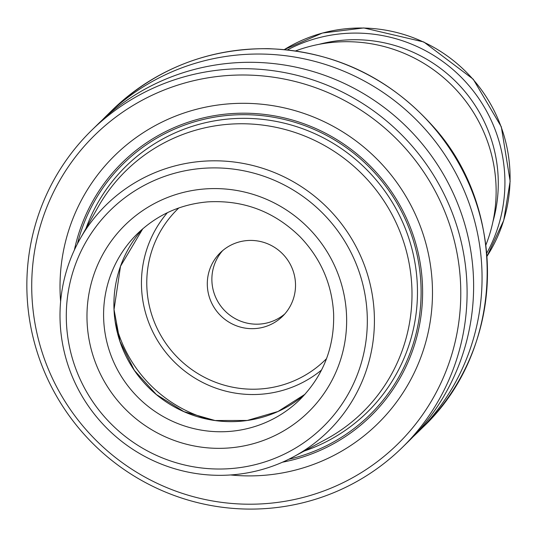 <?xml version="1.0" encoding="UTF-8"?>
<svg xmlns="http://www.w3.org/2000/svg" width="537" height="537" viewBox="0 0 537 537"><rect width="100%" height="100%" fill="white"/><g stroke="black" fill="none" stroke-linecap="round" stroke-linejoin="round"><path stroke-width="0.81" d="M222.64 250.618A44.484 43.752 -134.4 0 0 224.741 310.688A44.484 43.752 -134.4 0 0 284.751 313.984M295.478 283.348A44.484 43.752 -134.4 0 0 267.433 243.704A44.484 43.752 -134.4 0 0 220.271 252.779A44.484 43.752 -134.4 0 0 220.163 315.172A44.484 43.752 -134.4 0 0 282.549 316.313A44.484 43.752 -134.4 0 0 295.478 283.348M374.269 313.809A158.529 155.925 -134.4 0 0 253.578 165.698A158.529 155.925 -134.4 0 0 80.053 238.952A158.529 155.925 -134.4 0 0 105.856 427.217A158.529 155.925 -134.4 0 0 293.571 456.779A158.529 155.925 -134.4 0 0 374.269 313.809M293.571 456.779L325.778 439.407A169.074 166.295 -134.4 0 0 411.839 286.933A169.074 166.295 -134.4 0 0 283.127 128.974A169.074 166.295 -134.4 0 0 98.063 207.094L80.053 238.952M230.588 474.956A187.802 184.721 -134.4 0 0 432.305 284.556A187.802 184.721 -134.4 0 0 234.669 103.5A187.802 184.721 -134.4 0 0 60.621 301.559M460.578 283.784A216.344 212.786 -134.4 0 0 130.968 106.729A216.344 212.786 -134.4 0 0 147.192 478.299A216.344 212.786 -134.4 0 0 460.578 283.784M466.888 282.925A221.976 218.331 -134.4 0 0 326.926 85.088A221.976 218.331 -134.4 0 0 91.585 130.37A221.976 218.331 -134.4 0 0 91.055 441.723A221.976 218.331 -134.4 0 0 402.361 447.415A221.976 218.331 -134.4 0 0 466.888 282.925M402.361 447.415L408.885 441.018A221.976 218.331 -134.4 0 0 473.412 276.528A221.976 218.331 -134.4 0 0 333.45 78.691A221.976 218.331 -134.4 0 0 98.117 123.973L91.585 130.37M413.047 436.823A221.976 218.331 -134.4 0 0 417.316 432.748A221.976 218.331 -134.4 0 0 481.85 268.258A221.976 218.331 -134.4 0 0 341.888 70.421A221.976 218.331 -134.4 0 0 106.548 115.71A221.976 218.331 -134.4 0 0 102.386 119.899M485.878 245.033A148.279 145.842 -134.4 0 0 495.993 184.809A148.279 145.842 -134.4 0 0 295.598 50.914M486.737 253.169A148.279 145.842 -134.4 0 0 504.787 176.19A148.279 145.842 -134.4 0 0 287.483 49.894M492.959 221.586A142.352 140.009 -134.4 0 0 498.148 177.096A142.352 140.009 -134.4 0 0 319.179 44.303M178.834 207.947A105.52 103.789 -134.4 0 0 177.291 357.199A105.52 103.789 -134.4 0 0 326.543 358.635M167.376 212.692A110.535 108.716 -134.4 0 0 173.417 360.998A110.535 108.716 -134.4 0 0 321.569 369.993M115.24 321.891A131.229 129.075 -134.4 0 0 211.35 419.941M114.012 309.601A116.106 114.2 45.6 0 1 142.761 228.789L120.516 266.238L114.032 309.547L119.939 341.351L134.404 370.423L156.301 394.48L183.909 411.624L215.042 420.518L247.262 420.464L278.045 411.483L304.982 394.286A116.106 114.2 45.6 0 1 183.842 411.644A116.106 114.2 45.6 0 1 114.012 309.601M137.445 233.676A116.106 114.2 -134.4 0 0 137.17 396.528A116.106 114.2 -134.4 0 0 299.995 399.501C323.287 375.873 334.497 347.278 333.625 313.715C331.967 284.107 320.804 258.485 300.123 236.837C274.279 211.524 243.53 199.865 207.859 201.865C180.526 204.235 157.059 214.834 137.445 233.676M346.526 314.937A130.934 128.779 -134.4 0 0 147.044 207.779A130.934 128.779 -134.4 0 0 156.858 432.661A130.934 128.779 -134.4 0 0 346.526 314.937M367.18 314.38A151.783 149.293 -134.4 0 0 135.935 190.152A151.783 149.293 -134.4 0 0 147.313 450.852A151.783 149.293 -134.4 0 0 367.18 314.38M304.11 451.093A172.276 169.45 -134.4 0 0 417.309 284.597A172.276 169.45 -134.4 0 0 272.407 120.738A172.276 169.45 -134.4 0 0 85.947 228.527M288.671 459.303A175.955 173.062 -134.4 0 0 420.948 284.496A175.955 173.062 -134.4 0 0 264.318 115.898A175.955 173.062 -134.4 0 0 77.429 243.798M282.475 462.196A177.492 174.572 -134.4 0 0 422.444 284.482A177.492 174.572 -134.4 0 0 261.103 114.052A177.492 174.572 -134.4 0 0 74.408 249.94M106.548 115.71L111.965 110.4A221.976 218.331 45.6 0 1 347.305 65.111A221.976 218.331 45.6 0 1 487.267 262.949A221.976 218.331 45.6 0 1 422.74 427.439L417.316 432.748M486.992 256.317L503.719 220.418L510.15 181.211L501.323 126.833L473.225 79.201L423.814 41.98L363.797 27.944L322.435 33.039L284.335 49.572A148.279 145.842 45.6 0 1 509.935 171.142A148.279 145.842 45.6 0 1 486.992 256.297M111.965 110.4C155.468 69.018 207.463 48.437 267.95 48.666C333.021 51.022 387.627 76.455 431.768 124.953C508.056 207.188 506.015 349.057 422.74 427.439"/></g></svg>
